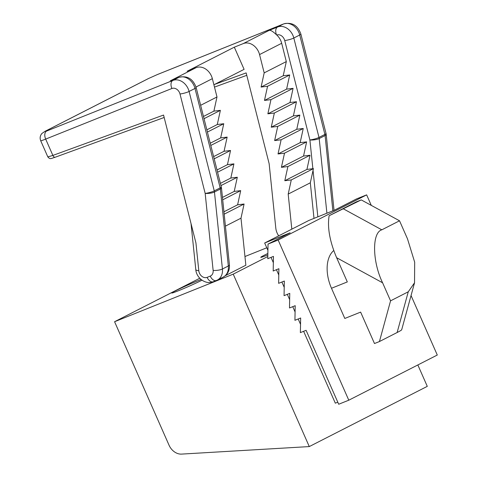 <?xml version="1.0" encoding="UTF-8"?>
<svg xmlns="http://www.w3.org/2000/svg" width="478" height="478" viewBox="0 0 478 478"><rect width="100%" height="100%" fill="white"/><g stroke="black" fill="none" stroke-linecap="round" stroke-linejoin="round"><path stroke-width="0.72" d="M267.823 254.905A18.194 0.801 156.2 0 1 267.441 255.061A18.194 0.801 156.2 0 1 260.779 257.349A18.194 0.801 156.2 0 1 267.853 253.465M201.991 280.186A18.194 0.801 156.2 0 1 178.455 290.738A18.194 0.801 156.2 0 1 171.793 293.026A18.194 0.801 156.2 0 1 180.475 288.383A18.194 0.801 156.2 0 1 198.37 280.574A18.194 0.801 156.2 0 1 201.101 279.511M371.286 205.385L366.644 194.863L278.142 240.028L268.033 244.079L290.152 232.786L264.669 243.003L267.913 250.353M268.033 244.079L267.758 258.688L273.464 256.399L273.189 271.008L278.895 268.72L278.626 283.334L284.332 281.04L284.057 295.655L289.764 293.367L289.495 307.975L295.201 305.687L294.926 320.296L300.662 317.995L300.363 332.616L306.093 330.316L338.699 404.245L348.785 400.2L278.142 240.028M348.785 400.2L437.286 355.035L411.05 295.541M333.764 250.526A33.024 20.231 68.2 0 0 331.493 288.27L344.805 318.456L360.627 312.11L374.483 343.533L379.43 341.549L390.562 300.835L408.26 291.801L414.54 282.779L414.677 262.183L407.489 238.833L399.53 220.788L381.826 229.822C371.848 232.529 372.272 261.663 382.603 282.791L390.562 300.835M271.014 257.385L273.344 262.673M276.445 269.706L278.782 274.993M281.883 282.026L284.213 287.314M287.314 294.346L289.65 299.634M292.751 306.667L295.081 311.955M298.182 318.987L300.531 324.311M303.62 331.308L335.317 403.175L337.791 402.183M366.644 194.863L356.528 198.914L334.403 210.206L308.919 220.424L264.669 243.003M267.794 256.507L233.228 274.145L309.284 446.577L181.598 454.1A13.48 10.636 63 0 1 169.015 445.138L114.577 321.718L233.228 274.145M417.844 364.953L427.284 386.355L309.284 446.577M244.957 256.531L266.778 247.783M199.762 278.244L114.577 321.718M361.225 199.9L356.283 201.877L329.127 215.739L361.225 199.9L399.53 220.788M382.603 282.791L336.637 257.726L347.315 281.924L331.493 288.27M336.637 257.726C329.742 241.438 327.239 227.438 329.127 215.739M401.64 329.677C401.98 329.856 400.48 330.8 397.128 332.515L379.43 341.549M313.998 218.386L310.318 182.805L313.431 168.626L306.93 169.421L310.025 155.254L303.542 156.043L306.637 141.87L300.154 142.659L303.249 128.492L296.766 129.281L299.861 115.108L293.384 115.897L296.474 101.73L289.997 102.519L293.086 88.346L286.609 89.135L289.698 74.968L283.221 75.757L286.31 61.584L281.679 43.283L259.554 54.576A13.48 10.636 -117 0 0 243.32 43.57L234.316 47.179L187.119 71.264L196.117 67.655A13.48 10.636 63 0 1 212.351 78.661L216.988 96.962L213.893 111.135L220.376 110.346L217.281 124.519L223.764 123.724L220.669 137.897L227.152 137.108L224.057 151.281L230.533 150.486L227.444 164.659L233.921 163.87L230.832 178.043L237.309 177.248L234.22 191.421L240.697 190.632L237.608 204.805L244.085 204.01L240.996 218.183L245.853 265.212L225.311 275.692M200.646 105.303L216.988 96.962M163.554 115.049L195.932 242.938L198.8 270.733A6.74 5.318 -117 0 0 207.123 277.365L210.248 276.111A6.74 5.318 -117 0 0 213.134 270.417L205.176 193.417A6.74 1.147 -14.2 0 0 214.264 190.877L220.161 187.866A6.74 1.147 -14.2 0 0 221.296 186.868L196.123 87.45A6.74 1.147 -14.2 0 1 194.994 88.448L189.091 91.459L214.264 190.877A6.74 5.318 -117 0 1 214.461 192.007A6.74 1.822 174.1 0 1 205.176 193.417L180.003 93.999A6.74 5.318 -117 0 0 171.889 88.496L45.673 139.098L52.873 155.422L163.554 115.049M214.616 84.397L246.152 72.895L269.144 163.709L275.8 228.108A13.48 10.636 -117 0 0 278.704 235.845M291.819 229.153L288.192 194.092L291.287 179.925L284.804 180.714L287.899 166.541L281.417 167.33L284.512 153.163L278.029 153.952L281.124 139.779L274.641 140.574L277.736 126.401L271.259 127.19L274.348 113.017L267.871 113.812L270.96 99.639L264.483 100.428L267.572 86.255L261.096 87.05L264.185 72.877L259.554 54.576M213.899 84.767L244.097 69.352L234.316 47.179M204.034 118.687L220.376 110.346M206.855 129.837L217.281 124.519M264.483 100.428L286.609 89.135M267.572 86.255L289.698 74.968M207.422 132.065L223.764 123.724M270.96 99.639L293.086 88.346M210.242 143.215L220.669 137.897M267.871 113.812L289.997 102.519M210.81 145.449L227.152 137.108M274.348 113.017L296.474 101.73M213.63 156.599L224.057 151.281M271.259 127.19L293.384 115.897M214.198 158.827L230.533 150.486M277.736 126.401L299.861 115.108M217.018 169.977L227.444 164.659M274.641 140.574L296.766 129.281M217.586 172.211L233.921 163.87M281.124 139.779L303.249 128.492M220.406 183.361L230.832 178.043M278.029 153.952L300.154 142.659M220.973 185.589L237.309 177.248M284.512 153.163L306.637 141.87M222.455 197.426L234.22 191.421M281.417 167.33L303.542 156.043M222.706 199.816L240.697 190.632M287.899 166.541L310.025 155.254M223.943 211.778L237.608 204.805M284.804 180.714L306.93 169.421M224.188 214.168L244.085 204.01M291.287 179.925L313.431 168.626M225.425 226.13L240.996 218.183M288.192 194.092L310.318 182.805M203.467 116.453L213.893 111.135M261.096 87.05L283.221 75.757M264.185 72.877L286.31 61.584M312.869 168.698L309.899 139.97A6.74 1.822 -5.9 0 0 319.19 138.56A6.74 5.318 63 0 0 318.987 137.431L324.891 134.42L299.718 35.002L293.821 38.013L318.987 137.431A6.74 1.147 165.8 0 1 309.899 139.97L284.733 40.552A6.74 5.318 -117 0 0 276.726 35.008A13.48 10.636 63 0 1 281.679 43.283M276.726 35.008L276.511 34.816C272.944 31.417 270.482 29.941 269.132 30.395L277.587 27.007L283.484 23.996L157.268 74.598L148.634 78.464L45.386 131.157L46.641 131.056L172.857 80.453L178.76 77.442L170.305 80.83L178.969 77.346C187.268 75.404 192.987 78.774 196.123 87.45M334.044 210.35L326.193 134.384A6.74 1.822 174.1 0 1 325.088 135.549A6.74 5.318 63 0 0 324.891 134.42A6.74 1.147 -14.2 0 0 326.02 133.422L300.853 34.004A6.74 1.147 165.8 0 1 299.718 35.002A13.48 10.636 -117 0 0 283.484 23.996A6.74 4.129 68.2 0 1 283.693 23.9L157.477 74.502A6.74 4.129 68.2 0 0 157.268 74.598M178.969 77.346A6.74 4.129 -111.8 0 0 178.76 77.442A13.48 10.636 -117 0 1 194.994 88.448L220.161 187.866A6.74 5.318 -117 0 1 220.364 188.995L214.461 192.007L222.425 269.006L228.323 265.995L220.364 188.995A6.74 1.822 -5.9 0 0 221.463 187.83A6.74 6.74 0 0 0 221.296 186.868M397.128 332.515L408.26 291.801M343.527 208.928L381.826 229.822M317.846 216.845L313.042 170.341M212.351 78.661L196.004 87.008M332.873 210.822L325.088 135.549L319.19 138.56L326.904 213.212M170.305 80.83L196.117 67.655M243.32 43.57L269.132 30.395M276.511 34.816A6.74 4.129 68.2 0 1 277.587 27.007A13.48 10.636 63 0 1 293.821 38.013A6.74 1.147 165.8 0 1 284.733 40.552M171.889 88.496A6.74 4.129 -111.8 0 1 172.857 80.453A13.48 10.636 63 0 1 189.091 91.459A6.74 1.147 -14.2 0 1 180.003 93.999M223.25 277.061A13.48 10.636 -117 0 0 228.323 265.995A6.74 1.822 -5.9 0 0 229.428 264.83C229.81 270.363 227.749 274.444 223.25 277.061L217.347 280.072A13.48 10.636 63 0 1 216.654 280.389A6.74 4.129 -111.8 0 1 216.444 280.484A6.74 4.129 -111.8 0 1 210.248 276.111M213.134 270.417A6.74 1.822 174.1 0 0 222.425 269.006A13.48 10.636 63 0 1 217.347 280.072L213.319 281.739A6.74 4.129 -111.8 0 1 207.123 277.365M47.83 156.904L52.873 155.422A2.695 1.649 -110 0 0 55.269 157.202C50.25 158.792 50.196 159.461 47.83 156.904L40.714 140.771A13.48 0.592 156.2 0 0 45.673 139.098A6.74 4.129 -111.8 0 1 46.641 131.056M148.634 78.464A6.74 5.318 63 0 0 148.288 78.619L45.04 131.313A6.74 5.318 63 0 1 45.386 131.157M213.529 281.644A6.74 4.129 -111.8 0 1 213.319 281.739C205.773 285.049 196.356 278.077 195.789 269.544A6.74 1.822 -5.9 0 0 198.8 270.733M55.382 157.154A2.695 1.649 -110 0 1 55.269 157.202L164.169 117.48M414.54 282.779L401.687 329.772M45.04 131.313L41.885 133.505C40.068 135.698 39.68 138.118 40.714 140.771M148.288 78.619L157.477 74.502M283.693 23.9C291.998 21.958 297.716 25.328 300.853 34.004M326.193 134.384A6.74 6.74 0 0 0 326.02 133.422M195.789 269.544L191.039 223.62M229.428 264.83L221.463 187.83M246.768 75.327L214.491 87.098"/></g></svg>
